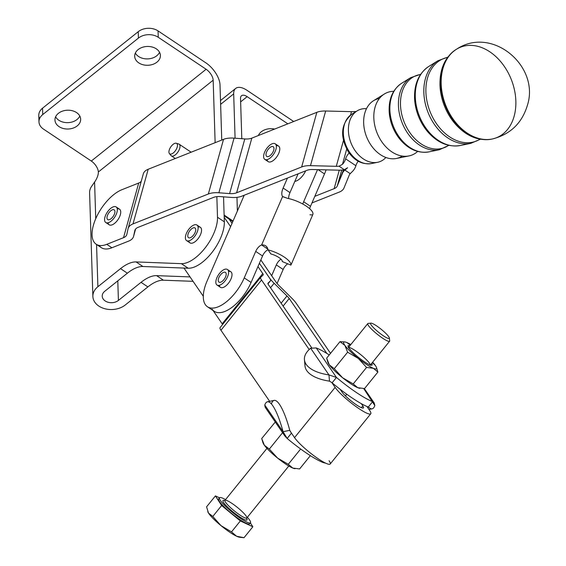 <?xml version="1.0" encoding="UTF-8"?>
<svg xmlns="http://www.w3.org/2000/svg" width="566" height="566" viewBox="0 0 566 566"><rect width="100%" height="100%" fill="white"/><g stroke="black" fill="none" stroke-linecap="round" stroke-linejoin="round"><path stroke-width="0.85" d="M191.138 152.204L179.139 144.189A7.018 3.339 123.7 0 1 180.03 146.198A7.018 3.339 123.7 0 1 180.023 146.58A7.018 3.339 123.7 0 1 176.599 153.683A7.018 3.339 123.7 0 1 171.349 155.862L175.29 158.494M39.57 118.655A14.03 10.266 -1.8 0 1 42.542 108.191L138.217 31.703A14.03 10.266 -1.8 0 1 158.048 30.904L205.918 62.883A18.706 9.127 -128.6 0 1 220.004 84.766L221.752 140.05L220.004 84.766A18.706 9.127 51.4 0 0 205.918 62.883L158.048 30.904L158.247 37.278L206.123 69.257L91.31 161.041L43.433 129.069L91.31 161.041A9.353 4.563 -128.6 0 1 98.35 171.986A9.353 4.563 51.4 0 0 91.31 161.041L206.123 69.257A9.353 4.563 -128.6 0 1 213.163 80.195L98.35 171.986A11.695 5.568 123.7 0 1 94.579 182.075L91.317 186.787A18.706 13.683 178.2 0 0 89.598 192.872L92.874 296.45A18.706 13.683 -1.8 0 1 97.89 286.721L96.553 244.477L97.89 286.721L120.523 268.631A35.078 16.711 123.7 0 1 136.073 261.931L181.361 263.657L188.202 268.227A32.743 15.6 -56.3 0 0 212.087 252.337A32.743 15.6 -56.3 0 0 224.334 221.815L217.5 217.245A32.743 15.6 123.7 0 1 205.246 247.774A32.743 15.6 123.7 0 1 181.361 263.657A32.743 15.6 -56.3 0 0 205.246 247.774A32.743 15.6 -56.3 0 0 217.5 217.245L216.849 196.643L217.5 217.245L224.334 221.815L223.549 196.841L224.334 221.815A32.743 15.6 123.7 0 1 212.087 252.337A32.743 15.6 123.7 0 1 188.202 268.227L181.361 263.657L136.073 261.931L142.915 266.501A35.078 16.711 -56.3 0 0 127.364 273.201L104.731 291.292A9.353 6.842 178.2 0 0 102.22 296.152A9.353 6.842 178.2 0 0 108.24 302.308A9.353 6.842 178.2 0 0 118.407 300.426L117.792 280.849L118.407 300.426L141.04 282.335A35.078 16.711 123.7 0 1 156.591 275.635L190.035 276.908L156.591 275.635A35.078 16.711 -56.3 0 0 141.04 282.335L118.407 300.426A9.353 6.842 -1.8 0 1 105.191 300.956A9.353 6.842 -1.8 0 1 104.731 291.292L127.364 273.201A35.078 16.711 123.7 0 1 142.915 266.501L183.971 268.065L142.915 266.501L136.073 261.931A35.078 16.711 -56.3 0 0 120.523 268.631L127.364 273.201L120.523 268.631L97.89 286.721A18.706 13.683 178.2 0 0 98.809 306.057A18.706 13.683 178.2 0 0 125.249 304.996A18.706 13.683 -1.8 0 1 104.915 308.753A18.706 13.683 -1.8 0 1 92.874 296.45M135.352 53.062A12.862 9.41 178.2 0 0 147.641 58.899A12.862 9.41 178.2 0 0 159.541 52.298A12.862 9.41 -1.8 0 1 147.641 58.899A12.862 9.41 -1.8 0 1 135.352 53.062M55.617 116.808A12.862 9.41 178.2 0 0 67.913 122.645A12.862 9.41 178.2 0 0 79.806 116.044A12.862 9.41 -1.8 0 1 67.913 122.645A12.862 9.41 -1.8 0 1 55.617 116.808M246.96 90.291L293.69 121.499L246.96 90.291A18.706 9.127 51.4 0 0 233.68 93.899L220.62 104.342L233.68 93.899A18.706 9.127 -128.6 0 1 235.675 88.423A18.706 9.127 -128.6 0 1 246.96 90.291M240.522 98.47L241.795 138.712L240.522 98.47A9.353 4.563 -128.6 0 1 247.158 96.666A9.353 4.563 51.4 0 0 241.519 95.732A9.353 4.563 51.4 0 0 240.522 98.47M243.585 195.482L243.621 196.6L243.585 195.482M193.063 281.33L163.433 280.205A35.078 16.711 -56.3 0 0 147.882 286.905L125.249 304.996L147.882 286.905L141.04 282.335L147.882 286.905A35.078 16.711 123.7 0 1 163.433 280.205L156.591 275.635L163.433 280.205L193.063 281.33M91.317 186.787L94.579 182.075L95.739 218.688L94.579 182.075A11.695 5.568 -56.3 0 0 98.35 171.986L213.163 80.195A9.353 4.563 51.4 0 0 206.123 69.257L158.247 37.278L158.048 30.904A14.03 10.266 178.2 0 0 138.217 31.703L138.422 38.078A14.03 10.266 -1.8 0 1 158.247 37.278A14.03 10.266 178.2 0 0 138.422 38.078L42.74 114.565A14.03 10.266 178.2 0 0 43.433 129.069A14.03 10.266 -1.8 0 1 38.976 121.86A14.03 10.266 -1.8 0 1 42.74 114.565L138.422 38.078L138.217 31.703L42.542 108.191L42.74 114.565L42.542 108.191A14.03 10.266 178.2 0 0 38.778 115.485L38.976 121.86M237.387 211.012L236.956 197.343L237.387 211.012M235.081 138.203L233.68 93.899L235.081 138.203M231.119 220.429A32.743 15.6 123.7 0 1 233.029 221.08M240.628 101.88L247.158 96.666L287.832 123.827L247.158 96.666L240.628 101.88M215.137 142.674L213.163 80.195L215.137 142.674M96.185 244.229A32.743 15.6 123.7 0 1 96.581 216.835A32.743 15.6 123.7 0 1 121.966 189.681A32.743 15.6 -56.3 0 0 93.369 225.346A32.743 15.6 -56.3 0 0 106.776 244.335A32.743 15.6 123.7 0 1 96.185 244.229L101.314 247.66A32.743 15.6 -56.3 0 0 111.905 247.759L106.776 244.335L123.522 237.685A14.03 7.011 -164.5 0 0 126.784 234.586A14.03 7.011 -164.5 0 0 126.834 234.395A14.03 7.011 15.5 0 1 123.522 237.685L138.712 183.03A14.03 7.011 -164.5 0 0 141.238 181.318A14.03 7.011 15.5 0 1 138.712 183.03L123.522 237.685L106.776 244.335L111.905 247.759L128.652 241.109A21.048 10.513 -164.5 0 0 133.618 236.178L135.592 229.06L133.618 236.178L134.821 230.624A14.03 7.011 15.5 0 1 138.132 227.334L213.474 197.421A14.03 7.011 15.5 0 1 220.492 196.607L231.232 197.421A21.048 10.513 -164.5 0 0 241.76 196.204A21.048 10.513 15.5 0 1 231.232 197.421L220.492 196.607A14.03 7.011 -164.5 0 0 213.474 197.421L138.132 227.334A14.03 7.011 -164.5 0 0 134.871 230.426A14.03 7.011 -164.5 0 0 134.821 230.624L133.618 236.178A21.048 10.513 15.5 0 1 133.541 236.468A21.048 10.513 15.5 0 1 128.652 241.109L111.905 247.759A32.743 15.6 123.7 0 1 99.114 245.403M198.072 227.051A9.353 4.457 123.7 0 1 201.553 229.994A9.353 4.457 123.7 0 1 195.723 241.18A9.353 4.457 123.7 0 1 188.853 240.854M261.251 131.814A12.862 9.41 -1.8 0 1 274.602 129.076A12.862 9.41 178.2 0 0 261.251 131.814A12.862 9.41 178.2 0 0 258.351 135.536A12.862 9.41 -1.8 0 1 261.251 131.814M138.139 49.589A12.862 9.41 -1.8 0 1 159.845 52.935A12.862 9.41 -1.8 0 1 144.655 65.083A12.862 9.41 -1.8 0 1 138.139 49.589A12.862 9.41 178.2 0 0 134.687 56.275A12.862 9.41 178.2 0 0 147.846 65.274A12.862 9.41 178.2 0 0 160.404 55.461A12.862 9.41 178.2 0 0 152.12 47.006A12.862 9.41 178.2 0 0 138.139 49.589M58.411 113.334A12.862 9.41 -1.8 0 1 80.11 116.681A12.862 9.41 -1.8 0 1 64.92 128.829A12.862 9.41 -1.8 0 1 58.411 113.334A12.862 9.41 178.2 0 0 54.959 120.02A12.862 9.41 178.2 0 0 68.111 129.02A12.862 9.41 178.2 0 0 80.669 119.207A12.862 9.41 178.2 0 0 72.391 110.752A12.862 9.41 178.2 0 0 58.411 113.334M183.971 268.065L188.202 268.227L183.971 268.065L203.3 296.266L183.971 268.065M278.727 285.292L291.568 297.964A18.706 3.085 -141.1 0 1 296.068 303.079L330.523 353.361L296.068 303.079A18.706 3.085 38.9 0 0 291.568 297.964L278.727 285.292A9.353 1.542 -141.1 0 1 276.477 282.738A9.353 1.542 38.9 0 0 278.727 285.292M281.125 303.192L286.976 295.954L274.142 283.283L270.534 287.74L274.142 283.283A18.706 3.085 -141.1 0 1 269.642 278.168L259.405 263.24L269.642 278.168A18.706 3.085 38.9 0 0 274.142 283.283L286.976 295.954L281.125 303.192M229.18 219.134A32.743 15.6 -56.3 0 0 227.051 217.011A32.743 15.6 123.7 0 1 227.072 217.026A32.743 15.6 123.7 0 1 229.18 219.134L232.817 221.568L229.18 219.134L232.053 223.329L229.18 219.134M346.725 394.205L345.387 395.86L346.725 394.205M361.398 407.669L362.827 405.9L361.271 403.636L362.827 405.9L361.398 407.669M207.446 306.758L214.288 311.328A32.743 15.6 -56.3 0 0 251.085 282.462L244.243 277.892L255.712 251.403L244.243 277.892A32.743 15.6 123.7 0 1 207.446 306.758A32.743 15.6 123.7 0 1 207.015 281.175L244.215 195.228L306.793 170.387A14.03 7.011 15.5 0 1 312.665 169.517L338.475 170.175A21.048 10.513 -164.5 0 0 344.34 169.729L347.602 167.748L344.34 169.729A21.048 10.513 15.5 0 1 338.475 170.175L312.665 169.517A14.03 7.011 -164.5 0 0 306.793 170.387L241.76 196.204L244.215 195.228L207.015 281.175A32.743 15.6 -56.3 0 0 213.283 308.06A32.743 15.6 -56.3 0 0 244.243 277.892L251.085 282.462L257.962 266.572L262.765 273.583A9.353 1.542 -141.1 0 1 263.183 274.913L260.693 277.347A18.706 3.085 38.9 0 0 261.527 280.007L309.185 349.54L261.527 280.007L220.938 330.247A18.706 3.085 -141.1 0 1 220.103 327.58A18.706 3.085 38.9 0 0 220.068 327.622A18.706 3.085 38.9 0 0 220.938 330.247L261.527 280.007A18.706 3.085 -141.1 0 1 260.65 277.39A18.706 3.085 -141.1 0 1 260.693 277.347L263.183 274.913A9.353 1.542 38.9 0 0 263.204 274.892A9.353 1.542 38.9 0 0 262.765 273.583L222.176 323.816A9.353 1.542 -141.1 0 1 222.58 324.516A9.353 1.542 38.9 0 0 222.176 323.816L262.765 273.583L257.962 266.572L251.085 282.462A32.743 15.6 123.7 0 1 230.744 308.222A32.743 15.6 123.7 0 1 212.179 309.22M267.909 283.29L267.951 283.248A9.353 1.542 38.9 0 0 267.93 283.269A9.353 1.542 38.9 0 0 268.369 284.578L311.689 347.793L268.369 284.578A9.353 1.542 -141.1 0 1 267.951 283.248L267.909 283.29M341.963 391.969A14.263 2.349 38.9 0 0 353.729 402.942A14.263 2.349 38.9 0 0 363.492 407.895A14.263 2.349 38.9 0 0 362.827 405.9A14.263 2.349 -141.1 0 1 356.46 404.867A14.263 2.349 -141.1 0 1 341.963 391.969L340.138 389.295L341.963 391.969M329.079 460.703A23.616 3.891 -141.1 0 1 318.538 458.991A23.616 3.891 -141.1 0 1 294.539 437.631L290.174 431.242L294.539 437.631L335.129 387.399L331.789 382.531L335.129 387.399L294.539 437.631A23.616 3.891 38.9 0 0 314.017 455.807A23.616 3.891 38.9 0 0 330.183 464.014L370.765 413.774A23.616 3.891 -141.1 0 1 354.606 405.567A23.616 3.891 -141.1 0 1 335.129 387.399A23.616 3.891 38.9 0 0 359.127 408.751A23.616 3.891 38.9 0 0 369.662 410.463A23.616 3.891 -141.1 0 1 370.765 413.774M220.938 330.247L269.649 401.315L220.938 330.247M269.607 278.147A18.706 3.085 -141.1 0 1 270.477 280.771A18.706 3.085 -141.1 0 1 270.442 280.814L267.966 283.877L270.442 280.814L267.951 283.248L270.442 280.814A18.706 3.085 38.9 0 0 269.607 278.147L259.398 263.254L269.607 278.147M283.106 306.086L289.226 298.508A9.353 1.542 38.9 0 0 286.976 295.954A9.353 1.542 -141.1 0 1 289.226 298.508L326.879 353.453L289.226 298.508L283.106 306.086M224.278 215.865A32.743 15.6 123.7 0 1 229.145 219.113L232.046 223.344L229.145 219.113L224.143 215.773L229.145 219.113A32.743 15.6 -56.3 0 0 227.037 217.004L224.122 215.059M230.61 226.662L224.193 217.302L230.61 226.662M368.982 409.473L372.152 408.822A43.264 9.53 -101.7 0 0 374.833 405.56L363.719 388.587L372.661 401.641L368.31 407.018A43.264 7.132 -141.1 0 1 366.924 406.466L369.662 410.463L366.924 406.466A43.264 7.132 -141.1 0 1 361.271 403.636A43.264 7.132 38.9 0 0 366.924 406.466A43.264 7.132 38.9 0 0 368.31 407.018L372.661 401.641A43.264 7.132 -141.1 0 1 336.452 377.451L332.101 382.835L331.789 382.531L332.101 382.835A43.264 7.132 38.9 0 0 340.138 389.295A43.264 7.132 -141.1 0 1 332.101 382.835L336.452 377.451L328.952 374.918L329.504 381.144L331.782 382.545L329.504 381.144L328.952 374.918L336.452 377.451L316.231 347.949A43.264 7.132 -141.1 0 1 329.256 354.932A43.264 7.132 38.9 0 0 316.231 347.949L310.663 348.231L328.952 374.918L310.663 348.231A43.264 19.619 -5.1 0 0 328.952 374.918A43.264 19.619 174.9 0 1 304.437 359.672A43.264 19.619 174.9 0 1 310.663 348.231L316.231 347.949L336.452 377.451A43.264 7.132 38.9 0 0 372.661 401.641L374.197 402.971L374.833 405.56A43.264 9.53 78.3 0 1 368.438 406.926M143.226 174.186A21.048 10.513 15.5 0 1 148.193 169.255L223.535 139.342A21.048 10.513 15.5 0 1 234.062 138.125L244.802 138.939A14.03 7.011 -164.5 0 0 251.82 138.125L316.854 112.309A21.048 10.513 15.5 0 1 325.662 111.007L351.472 111.665L350.531 115.075L351.472 111.665L325.662 111.007L310.479 165.654L336.289 166.319L343.456 140.51L336.289 166.319L310.479 165.654L325.662 111.007A21.048 10.513 -164.5 0 0 316.854 112.309L251.82 138.125L236.63 192.78L301.664 166.963L316.854 112.309L301.664 166.963A21.048 10.513 15.5 0 1 310.479 165.654A21.048 10.513 -164.5 0 0 301.664 166.963L236.63 192.78L251.82 138.125A14.03 7.011 15.5 0 1 244.802 138.939L234.062 138.125L218.872 192.78L229.612 193.593L244.802 138.939L229.612 193.593A14.03 7.011 -164.5 0 0 236.63 192.78A14.03 7.011 15.5 0 1 229.612 193.593L218.872 192.78L234.062 138.125A21.048 10.513 -164.5 0 0 223.535 139.342L148.193 169.255L133.003 223.91L208.345 193.996L223.535 139.342L208.345 193.996A21.048 10.513 15.5 0 1 218.872 192.78A21.048 10.513 -164.5 0 0 208.345 193.996L133.003 223.91L148.193 169.255A21.048 10.513 -164.5 0 0 143.304 173.896L128.114 228.551A21.048 10.513 15.5 0 1 133.003 223.91A21.048 10.513 -164.5 0 0 128.036 228.841A21.048 10.513 15.5 0 1 128.114 228.551M126.834 234.395L128.036 228.841L126.834 234.395M276.307 145.823A9.353 4.457 123.7 0 1 277.114 156.343A9.353 4.457 123.7 0 1 267.088 159.626M344.34 169.729L339.055 166.199A14.03 7.011 15.5 0 1 336.289 166.319A14.03 7.011 -164.5 0 0 339.055 166.199L344.34 169.729M138.712 183.03L121.966 189.681L138.712 183.03M117.268 208.96A9.353 4.457 123.7 0 1 118.075 219.481A9.353 4.457 123.7 0 1 108.049 222.763M351.472 111.665A14.03 7.011 -164.5 0 0 354.245 111.544A14.03 7.011 15.5 0 1 351.472 111.665M342.472 164.324L339.055 166.199L342.472 164.324L346.703 149.106L342.472 164.324A7.018 3.339 -56.3 0 0 345.635 158.862A7.018 3.339 123.7 0 1 342.472 164.324M347.602 167.748L344.935 170.125L350.22 173.656L352.731 171.173A7.018 3.339 -56.3 0 0 355.894 165.711L345.635 158.862L355.894 165.711A7.018 3.339 123.7 0 1 358.214 161.232A7.018 3.339 -56.3 0 0 355.894 165.711A7.018 3.339 123.7 0 1 352.731 171.173L350.22 173.656L344.935 170.125L347.602 167.748M356.092 111.544L354.245 111.544L356.092 111.544M349.158 153.025A7.018 3.339 -56.3 0 0 345.635 158.862A7.018 3.339 123.7 0 1 349.158 153.025M349.293 175.007L343.965 188.025A21.048 10.513 15.5 0 1 339.282 192.086L311.958 202.932L339.282 192.086A21.048 10.513 -164.5 0 0 343.965 188.025L349.293 175.007A14.03 7.011 15.5 0 1 350.22 173.656A14.03 7.011 -164.5 0 0 349.293 175.007M341.687 170.09L337.279 185.952L343.449 169.885L342.6 172.934A21.048 10.513 15.5 0 1 344.935 170.125A21.048 10.513 -164.5 0 0 342.6 172.934L337.279 185.952L341.687 170.09M326.087 169.864A32.743 15.6 123.7 0 1 324.509 173.918L314.809 196.338L334.152 188.655L339.282 170.189L334.152 188.655A14.03 7.011 -164.5 0 0 337.279 185.952A14.03 7.011 15.5 0 1 334.152 188.655L314.809 196.338L324.509 173.918A32.743 15.6 -56.3 0 0 326.087 169.864M213.057 310.508L222.176 323.816L213.057 310.508M271.673 275.727L276.477 282.738L271.638 275.706L276.314 264.909A7.018 3.339 123.7 0 1 280.998 259.178A7.018 3.339 -56.3 0 0 276.314 264.909L271.673 275.727M255.712 251.403A7.018 3.339 123.7 0 1 261.626 244.972L282.597 196.522A11.695 5.568 123.7 0 1 283.134 188.046L287.45 178.064L283.134 188.046L289.969 192.61L298.098 173.84L289.969 192.61L283.134 188.046A11.695 5.568 -56.3 0 0 282.597 196.522L283.17 196.904L282.597 196.522L261.626 244.972A7.018 3.339 -56.3 0 0 255.712 251.403L262.546 255.974A7.018 3.339 123.7 0 1 268.058 249.698A7.018 3.339 -56.3 0 0 262.546 255.974L255.712 251.403M228.53 271.489A9.353 4.457 123.7 0 1 230.949 279.066A9.353 4.457 123.7 0 1 224.221 286.99A9.353 4.457 123.7 0 1 219.311 285.292M261.626 244.972L267.98 249.21L261.626 244.972C265.15 244.689 267.301 246.323 268.072 249.875A18.706 5.879 23.4 0 1 290.896 265.107L291.433 263.954L290.896 265.107A18.706 5.879 -156.6 0 0 268.072 249.875L270.845 253.943A9.353 2.943 23.4 0 1 282.257 261.563A9.353 2.943 -156.6 0 0 270.845 253.943L268.072 249.875L266.607 246.599M288.653 198.588A11.695 5.568 123.7 0 1 289.969 192.61A11.695 5.568 -56.3 0 0 288.653 198.588M257.962 266.572L262.546 255.974L257.962 266.572M260.834 259.935L271.638 275.706L260.834 259.935M302.824 204.043A11.695 5.568 123.7 0 1 303.652 201.751L317.547 169.644L303.652 201.751L310.493 206.314L314.809 196.338L310.493 206.314L303.652 201.751A11.695 5.568 -56.3 0 0 302.824 204.043M305.675 170.826A11.985 5.71 123.7 0 1 294.822 181.403A11.985 5.71 -56.3 0 0 304.183 173.585A11.985 5.71 -56.3 0 0 305.675 170.826M277.078 283.516L283.156 269.473L276.314 264.909L283.156 269.473L277.078 283.516M318.127 169.659L324.509 173.918L318.127 169.659M309.644 208.684A11.695 5.568 123.7 0 1 310.493 206.314A11.695 5.568 -56.3 0 0 309.644 208.684M287.733 263.806A7.018 3.339 -56.3 0 0 283.156 269.473A7.018 3.339 123.7 0 1 287.733 263.806M291.391 264.046L312.835 214.507A18.706 5.879 -156.6 0 0 305.675 205.734A18.706 5.879 -156.6 0 0 287.754 198.397L282.83 196.692M282.597 196.522L287.754 198.397A18.706 5.879 23.4 0 1 306.256 206.109A18.706 5.879 23.4 0 1 312.581 214.931L309.956 214.79M282.257 261.563L290.896 265.107L282.257 261.563M340.138 389.295A43.264 7.132 38.9 0 0 361.271 403.636A43.264 7.132 -141.1 0 1 340.138 389.295M304.437 359.672L304.989 365.898A43.264 19.619 -5.1 0 0 329.504 381.144A43.264 19.619 174.9 0 1 305.265 362.735M368.126 406.954A43.264 9.53 78.3 0 1 367.808 407.761A43.264 9.53 -101.7 0 0 368.126 406.954M323.377 462.641L323.745 462.181L323.377 462.641L325.712 463.186L323.377 462.641A43.264 7.132 -141.1 0 1 287.167 438.459A43.264 7.132 38.9 0 0 323.377 462.641M291.462 433.139L287.167 438.459L291.462 433.139M265.093 407.067L264.775 405.03A43.264 9.53 78.3 0 1 267.456 401.768A43.264 9.53 78.3 0 1 283.064 431.709A43.264 9.53 -101.7 0 0 264.775 405.03L283.064 431.709L289.764 430.33L291.214 432.757L289.764 430.33L283.064 431.709L287.167 438.459L284.868 436.011L283.064 431.709L264.775 405.03L265.404 407.619L284.868 436.011M271.248 403.692L271.475 403.643A43.264 9.53 78.3 0 1 289.764 430.33A43.264 9.53 -101.7 0 0 274.156 400.388L267.456 401.768M177.462 145.582A6.261 2.986 -56.3 0 0 171.222 146.283A6.261 2.986 -56.3 0 0 170.89 154.108A6.261 2.986 -56.3 0 0 177.462 145.582A6.261 2.986 123.7 0 1 174.102 152.233A6.261 2.986 123.7 0 1 169.39 153.57A6.261 2.986 123.7 0 1 170.713 146.997A6.261 2.986 123.7 0 1 176.274 143.262A6.261 2.986 123.7 0 1 177.462 145.582M169.39 153.57L170.982 155.53A7.018 3.339 -56.3 0 0 176.259 154.03A7.018 3.339 -56.3 0 0 180.023 146.58A7.018 3.339 -56.3 0 0 178.693 143.983L176.274 143.262M378.166 331.924A11.985 1.974 38.9 0 0 388.856 336.883A11.985 1.974 38.9 0 0 372.86 323.702A11.985 1.974 38.9 0 0 378.166 331.924A11.985 1.974 -141.1 0 1 370.978 323.151A11.985 1.974 -141.1 0 1 381.201 329.299A11.985 1.974 -141.1 0 1 389.358 338.008A11.985 1.974 -141.1 0 1 378.166 331.924M370.978 323.151L368.176 323.412A14.03 2.314 38.9 0 0 376.588 333.678A14.03 2.314 38.9 0 0 389.698 340.803L389.358 338.008M219.544 497.762L218.674 498.837A19.881 3.276 38.9 0 0 231.154 513.129A19.881 3.276 38.9 0 0 249.599 523.826L250.469 522.743A19.881 3.276 -141.1 0 1 232.025 512.053A19.881 3.276 -141.1 0 1 219.544 497.762A19.881 3.276 -141.1 0 1 225.551 499.629A19.881 3.276 38.9 0 0 219.813 499.474A19.881 3.276 38.9 0 0 232.025 512.053A19.881 3.276 38.9 0 0 248.269 522.694A19.881 3.276 38.9 0 0 247.377 517.267A19.881 3.276 -141.1 0 1 250.469 522.743M239.489 537.198A21.048 3.467 -141.1 0 1 236.595 536.235A21.048 3.467 -141.1 0 1 220.981 525.616A21.048 3.467 -141.1 0 1 208.514 513.086A21.048 3.467 -141.1 0 1 207.786 511.714A21.048 3.467 38.9 0 0 207.828 511.834A21.048 3.467 38.9 0 0 208.514 513.086L212.788 516.461L221.624 505.523L215.413 495.901L206.576 506.839L208.514 513.086A21.048 3.467 38.9 0 0 220.981 525.616L231.508 531.891L236.595 536.235L244.017 537.7L252.853 526.762L250.356 522.885L252.853 526.762L244.017 537.7L240.154 537.332L236.595 536.235L231.508 531.891L240.345 520.953L252.853 526.762L240.345 520.953L231.508 531.891L220.981 525.616L212.788 516.461L220.981 525.616A21.048 3.467 38.9 0 0 236.595 536.235A21.048 3.467 38.9 0 0 239.17 537.155L240.154 537.332M206.576 506.839L215.413 495.901L219.509 497.804L215.413 495.901L221.624 505.523L240.345 520.953L221.624 505.523L212.788 516.461L208.514 513.086L206.576 506.839M249.684 523.005A19.881 3.276 -141.1 0 1 231.154 513.129A19.881 3.276 -141.1 0 1 219.459 498.582M232.69 511.65A15.438 2.547 -141.1 0 1 224.695 500.592A15.438 2.547 38.9 0 0 232.69 511.65A15.438 2.547 38.9 0 0 246.62 518.307A15.438 2.547 -141.1 0 1 232.69 511.65M224.872 500.768L224.426 500.684L224.964 500.358A14.03 2.314 38.9 0 0 233.772 510.447A14.03 2.314 -141.1 0 1 224.957 500.358A14.03 2.314 -141.1 0 1 237.324 507.377A14.03 2.314 -141.1 0 1 246.79 517.996A14.03 2.314 -141.1 0 1 233.772 510.447A14.03 2.314 38.9 0 0 246.79 517.996L288.794 466.002M370.178 365.268L389.606 341.227A14.03 2.314 -141.1 0 1 376.588 333.678A14.03 2.314 -141.1 0 1 367.78 323.589L348.352 347.63M376.489 367.532L377.883 372.067L373.383 368.303A21.048 3.467 38.9 0 0 375.244 365.346A21.048 3.467 38.9 0 0 372.64 362.226A21.048 3.467 -141.1 0 1 375.244 365.346L372.336 362.601L375.244 365.346A21.048 3.467 -141.1 0 1 376.404 367.299A21.048 3.467 -141.1 0 1 373.383 368.303L366.556 367.426L373.383 368.303A21.048 3.467 -141.1 0 1 358.243 358.377L366.556 367.426L353.226 383.918L357.726 387.682A21.048 3.467 38.9 0 0 359.488 388.234A21.048 3.467 38.9 0 0 359.672 388.262A21.048 3.467 -141.1 0 1 357.726 387.682A21.048 3.467 -141.1 0 1 342.586 377.755A21.048 3.467 -141.1 0 1 329.306 364.865A21.048 3.467 -141.1 0 1 328.054 362.679M327.863 362.24L328.146 362.912A21.048 3.467 38.9 0 0 329.306 364.865L327.863 362.24L326.66 358.144L329.306 364.865L334.28 368.707L347.602 352.215L344.956 345.486L339.982 341.652L344.878 341.949L339.982 341.652L326.66 358.144L339.982 341.652L344.956 345.486A21.048 3.467 38.9 0 0 358.243 358.377L347.602 352.215L334.28 368.707L342.586 377.755L353.226 383.918L366.556 367.426L358.243 358.377A21.048 3.467 -141.1 0 1 344.956 345.486L347.602 352.215L358.243 358.377A21.048 3.467 38.9 0 0 373.383 368.303L377.883 372.067L364.561 388.559L377.883 372.067L376.404 367.299M346.817 342.529L350.389 345.111L346.817 342.529A21.048 3.467 -141.1 0 1 350.814 344.588A21.048 3.467 38.9 0 0 346.817 342.529A21.048 3.467 38.9 0 0 344.956 345.486A21.048 3.467 -141.1 0 1 345.062 341.977A21.048 3.467 -141.1 0 1 346.817 342.529M357.726 387.682L364.561 388.559L357.726 387.682L353.226 383.918L342.586 377.755L334.28 368.707L329.306 364.865A21.048 3.467 38.9 0 0 342.586 377.755A21.048 3.467 38.9 0 0 357.726 387.682M358.745 357.578A15.381 2.533 -141.1 0 1 349.838 345.791A15.381 2.533 38.9 0 0 348.04 346.215A15.381 2.533 38.9 0 0 357.797 356.806A15.381 2.533 38.9 0 0 358.745 357.578A15.381 2.533 38.9 0 0 371.629 365.275A15.381 2.533 38.9 0 0 371.671 363.429A15.381 2.533 -141.1 0 1 358.745 357.578M348.585 347.489A14.03 2.314 -141.1 0 1 360.719 354.649A14.03 2.314 -141.1 0 1 370.277 365.013M310.352 455.658L299.619 468.938L310.352 455.658M261.718 438.523L275.281 422.017L261.718 438.523L264.364 445.244L269.338 449.086L277.651 458.135L288.285 464.297L292.792 468.061L299.619 468.938L292.792 468.061L288.285 464.297L300.645 449.001L288.285 464.297L277.651 458.135L269.338 449.086L282.59 432.686L269.338 449.086L264.364 445.244L262.921 442.619L261.718 438.523M262.921 442.619L263.204 443.291A21.048 3.467 38.9 0 0 264.364 445.244A21.048 3.467 38.9 0 0 277.651 458.135A21.048 3.467 38.9 0 0 292.792 468.061A21.048 3.467 38.9 0 0 294.546 468.613A21.048 3.467 38.9 0 0 294.73 468.641A21.048 3.467 -141.1 0 1 292.792 468.061A21.048 3.467 -141.1 0 1 277.651 458.135A21.048 3.467 -141.1 0 1 264.364 445.244A21.048 3.467 -141.1 0 1 263.119 443.058M366.492 108.707A27.904 20.185 68.3 0 0 351.04 143.078A27.904 20.185 68.3 0 0 385.856 157.489A27.904 20.185 -111.7 0 1 377.6 162.3A27.904 20.185 -111.7 0 1 351.04 143.078A27.904 20.185 -111.7 0 1 357.174 110.865A27.904 20.185 -111.7 0 1 366.492 108.707M402.249 156.067A31.321 22.661 -111.7 0 1 366.612 136.894A31.321 22.661 -111.7 0 1 379.39 98.498M384.385 93.984L373.503 100.741A31.321 22.661 68.3 0 0 366.612 136.894A31.321 22.661 68.3 0 0 396.419 158.473L408.97 155.926A33.599 24.31 -111.7 0 1 376.991 132.769A33.599 24.31 -111.7 0 1 384.385 93.984A33.599 24.31 -111.7 0 1 393.766 91.31A33.599 24.31 68.3 0 0 376.991 132.769A33.599 24.31 68.3 0 0 417.637 151.44A33.599 24.31 -111.7 0 1 408.97 155.926M400.919 140.446A36.111 26.128 -111.7 0 1 389.139 110.766A36.111 26.128 68.3 0 0 400.919 140.446C409.232 149.657 418.522 153.471 428.795 151.9A37.2 26.913 -111.7 0 1 393.384 126.268A37.2 26.913 -111.7 0 1 401.563 83.322A37.2 26.913 68.3 0 0 393.384 126.268A37.2 26.913 68.3 0 0 428.795 151.9L439.358 149.749A39.118 28.307 -111.7 0 1 402.122 122.794A39.118 28.307 -111.7 0 1 410.725 77.641A39.118 28.307 68.3 0 0 402.122 122.794A39.118 28.307 68.3 0 0 439.358 149.749L448.895 145.356M420.545 74.5A38.665 27.975 68.3 0 0 404.131 121.994A38.665 27.975 68.3 0 0 448.654 145.299A38.665 27.975 -111.7 0 1 404.131 121.994A38.665 27.975 -111.7 0 1 420.545 74.5M428.2 132.331A41.813 30.253 -111.7 0 1 414.553 97.968M447.557 57.428A44.36 32.099 68.3 0 0 430.082 111.693A44.36 32.099 68.3 0 0 480.025 139.194A44.36 32.099 -111.7 0 1 430.082 111.693A44.36 32.099 -111.7 0 1 447.557 57.428M455.439 124.173A47.516 34.377 -111.7 0 1 439.973 85.218A47.516 34.377 68.3 0 0 455.432 124.166C466.405 136.3 478.539 141.281 491.826 139.095A48.612 35.17 68.3 0 0 492.102 139.038M456.698 49.108A48.704 35.241 68.3 0 0 445.767 105.467A48.704 35.241 68.3 0 0 492.385 138.974A48.704 35.241 -111.7 0 1 445.767 105.467A48.704 35.241 -111.7 0 1 456.698 49.108A48.704 35.241 -111.7 0 1 489.816 51.81A48.704 35.241 -111.7 0 1 515.852 101.158A48.704 35.241 -111.7 0 1 492.378 138.974C510.15 134.432 521.767 123.395 527.222 105.863C540.537 66.576 492.378 25.47 456.698 49.108L456.217 49.405A48.612 35.17 68.3 0 0 445.3 105.651A48.612 35.17 68.3 0 0 491.826 139.095A48.612 35.17 -111.7 0 1 445.3 105.651A48.612 35.17 -111.7 0 1 456.217 49.405C445.053 56.925 439.64 68.868 439.973 85.233M447.77 57.145L437.928 60.753A44.82 32.432 68.3 0 0 428.066 112.493A44.82 32.432 68.3 0 0 470.728 143.375A44.82 32.432 -111.7 0 1 428.066 112.493A44.82 32.432 -111.7 0 1 437.928 60.753L428.773 66.441A42.903 31.038 68.3 0 0 419.335 115.959A42.903 31.038 68.3 0 0 460.165 145.526A42.903 31.038 -111.7 0 1 419.335 115.959A42.903 31.038 -111.7 0 1 428.773 66.441C418.996 73.163 414.262 83.676 414.553 97.975A41.813 30.253 68.3 0 0 428.193 132.324C437.787 142.936 448.442 147.337 460.165 145.526L470.728 143.375L480.364 139.257M377.6 162.3L371.346 163.567C362.24 164.748 354.564 160.829 348.323 151.822C339.713 136.385 340.859 123.848 351.762 114.233A26.765 19.364 68.3 0 0 345.868 145.129A26.765 19.364 68.3 0 0 371.346 163.567A26.765 19.364 -111.7 0 1 345.868 145.129A26.765 19.364 -111.7 0 1 351.762 114.233L357.174 110.865M185.669 239.446A9.353 4.457 -56.3 0 0 196.459 233.609A9.353 4.457 -56.3 0 0 193.126 225.374A9.353 4.457 -56.3 0 0 185.669 239.446A9.353 4.457 123.7 0 1 188.903 229.152A9.353 4.457 123.7 0 1 196.947 225.027A9.353 4.457 123.7 0 1 195.461 235.286A9.353 4.457 123.7 0 1 186.561 240.585A9.353 4.457 123.7 0 1 185.669 239.446M190.551 229.838A5.844 2.788 123.7 0 1 195.645 230.702A5.844 2.788 123.7 0 1 189.058 237.89A5.844 2.788 123.7 0 1 190.551 229.838A5.844 2.788 -56.3 0 0 188.506 237.67A5.844 2.788 -56.3 0 0 194.067 234.359A5.844 2.788 -56.3 0 0 195.001 227.949A5.844 2.788 -56.3 0 0 190.551 229.838M186.561 240.585L189.978 242.871A9.353 4.457 -56.3 0 0 197.216 239.715A9.353 4.457 -56.3 0 0 201.553 229.994A9.353 4.457 -56.3 0 0 200.371 227.313L196.947 225.027M227.688 276.413A9.353 4.457 -56.3 0 0 222.318 270.64A9.353 4.457 -56.3 0 0 216.636 284.705A9.353 4.457 -56.3 0 0 227.688 276.413A9.353 4.457 123.7 0 1 217.019 285.031A9.353 4.457 123.7 0 1 218.504 274.779A9.353 4.457 123.7 0 1 227.405 269.473A9.353 4.457 123.7 0 1 227.688 276.413M220.16 282.328A5.844 2.788 123.7 0 1 220.273 275.168A5.844 2.788 123.7 0 1 226.202 274.255A5.844 2.788 123.7 0 1 220.16 282.328A5.844 2.788 -56.3 0 0 225.141 277.772A5.844 2.788 -56.3 0 0 225.459 272.387A5.844 2.788 -56.3 0 0 219.891 275.706A5.844 2.788 -56.3 0 0 218.964 282.116A5.844 2.788 -56.3 0 0 220.16 282.328M217.019 285.031L220.436 287.316A9.353 4.457 -56.3 0 0 230.949 279.066A9.353 4.457 -56.3 0 0 231.105 278.691A9.353 4.457 -56.3 0 0 230.829 271.758L227.405 269.473M104.866 221.356A9.353 4.457 -56.3 0 0 115.662 215.519A9.353 4.457 -56.3 0 0 112.33 207.29A9.353 4.457 -56.3 0 0 104.866 221.356A9.353 4.457 123.7 0 1 108.099 211.061A9.353 4.457 123.7 0 1 116.15 206.944A9.353 4.457 123.7 0 1 114.657 217.195A9.353 4.457 123.7 0 1 105.757 222.502A9.353 4.457 123.7 0 1 104.866 221.356M109.747 211.755A5.844 2.788 123.7 0 1 114.848 212.611A5.844 2.788 123.7 0 1 108.262 219.799A5.844 2.788 123.7 0 1 109.747 211.755A5.844 2.788 -56.3 0 0 107.703 219.58A5.844 2.788 -56.3 0 0 113.271 216.269A5.844 2.788 -56.3 0 0 114.198 209.859A5.844 2.788 -56.3 0 0 109.747 211.755M105.757 222.502L109.174 224.787A9.353 4.457 -56.3 0 0 118.075 219.481A9.353 4.457 -56.3 0 0 119.568 209.229L116.15 206.944M263.905 158.218A9.353 4.457 -56.3 0 0 274.701 152.381A9.353 4.457 -56.3 0 0 271.369 144.146A9.353 4.457 -56.3 0 0 263.905 158.218A9.353 4.457 123.7 0 1 267.138 147.924A9.353 4.457 123.7 0 1 275.189 143.799A9.353 4.457 123.7 0 1 273.696 154.058A9.353 4.457 123.7 0 1 264.796 159.357A9.353 4.457 123.7 0 1 263.905 158.218M268.786 148.61A5.844 2.788 123.7 0 1 273.887 149.474A5.844 2.788 123.7 0 1 267.301 156.662A5.844 2.788 123.7 0 1 268.786 148.61A5.844 2.788 -56.3 0 0 266.742 156.442A5.844 2.788 -56.3 0 0 272.303 153.131A5.844 2.788 -56.3 0 0 273.236 146.721A5.844 2.788 -56.3 0 0 268.786 148.61M264.796 159.357L268.213 161.643A9.353 4.457 -56.3 0 0 277.114 156.343A9.353 4.457 -56.3 0 0 278.606 146.085L275.189 143.799M220.499 100.557L235.675 88.423M220.068 327.622L260.65 277.39M270.477 280.771L267.966 283.877M233.05 221.023L227.072 217.026M133.541 236.468L135.607 229.039M364.327 388.573L374.197 402.971M246.408 518.173L246.585 518.583L246.79 517.996M345.43 395.903L346.774 394.24M345.062 341.977L344.553 341.885M359.99 388.326L359.488 388.234M224.964 500.358L266.968 448.364M295.056 468.705L294.546 468.613M492.378 138.974L491.826 139.095M420.68 74.295L410.725 77.641L401.563 83.322C393.016 89.223 388.87 98.371 389.139 110.773"/></g></svg>

